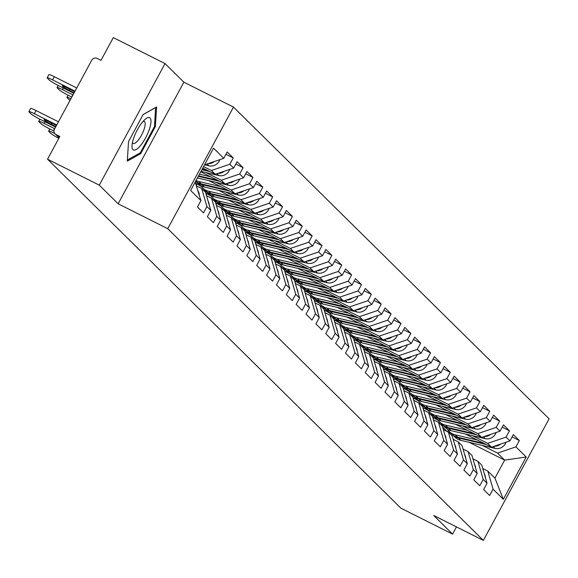 <?xml version="1.0" encoding="UTF-8"?>
<svg xmlns="http://www.w3.org/2000/svg" width="578" height="578" viewBox="0 0 578 578"><rect width="100%" height="100%" fill="white"/><g stroke="black" fill="none" stroke-linecap="round" stroke-linejoin="round"><path stroke-width="0.87" d="M165.026 63.573L99.286 185.162L118.129 203.781L183.876 82.192L165.026 63.573L113.288 37.599L100.991 60.336L97.212 58.436A4.169 3.945 -45.4 0 0 91.692 60.307L54.484 129.125A4.169 3.945 -45.4 0 0 56.059 134.551L59.837 136.451L47.541 159.188L400.85 508.134L452.588 534.108L456.483 526.912M183.876 82.192L233.49 107.096L549.1 418.812L483.36 540.401L167.75 228.686L233.49 107.096M204.814 164.26L205.4 164.549L223.787 158.321L213.513 148.17L190.632 190.487L200.913 200.638L197.495 206.96L203.499 212.892L206.917 206.57L201.679 188.479L196.665 185.964M223.787 158.321L227.212 152L233.216 157.939L225.969 154.297M203.572 166.551L211.411 170.488L229.798 164.26L233.216 157.939M229.798 164.26L233.656 168.068L237.074 161.746L243.085 167.678L235.831 164.044M205.956 172.54L221.28 180.235L239.668 174.007L243.085 167.678M239.668 174.007L243.526 177.814L246.943 171.493L252.954 177.424L245.701 173.783M215.818 182.287L231.142 189.974L249.53 183.746L252.954 177.424M249.53 183.746L253.388 187.561L256.813 181.239L262.817 187.171L255.57 183.529M225.687 192.026L241.012 199.721L259.399 193.493L262.817 187.171M259.399 193.493L263.257 197.308L266.675 190.978L272.686 196.917L265.432 193.276M235.557 201.773L250.881 209.467L269.269 203.239L272.686 196.917M269.269 203.239L273.127 207.047L276.544 200.725L282.548 206.664L275.301 203.023M245.419 211.519L260.743 219.214L279.131 212.986L282.548 206.664M279.131 212.986L282.989 216.793L286.406 210.471L292.417 216.403L285.171 212.769M255.288 221.266L270.612 228.96L289 222.725L292.417 216.403M289 222.725L292.858 226.54L296.276 220.218L302.287 226.15L295.033 222.508M265.158 231.012L280.482 238.7L298.869 232.472L302.287 226.15M298.869 232.472L302.728 236.286L306.145 229.965L312.149 235.896L304.902 232.255M275.02 240.751L290.344 248.446L308.731 242.218L312.149 235.896M308.731 242.218L312.59 246.026L316.007 239.704L322.018 245.643L314.772 242.001M284.889 250.498L300.213 258.193L318.601 251.965L322.018 245.643M318.601 251.965L322.459 255.772L325.876 249.45L331.888 255.389L324.634 251.748M294.758 260.245L310.083 267.939L328.463 261.711L331.888 255.389M328.463 261.711L332.321 265.519L335.746 259.197L341.75 265.129L334.503 261.494M304.62 269.991L319.945 277.678L338.332 271.45L341.75 265.129M338.332 271.45L342.19 275.265L345.608 268.943L351.619 274.875L344.372 271.234M314.49 279.73L329.814 287.425L348.202 281.197L351.619 274.875M348.202 281.197L352.06 285.012L355.477 278.69L361.488 284.622L354.235 280.98M324.359 289.477L339.676 297.171L358.064 290.944L361.488 284.622M358.064 290.944L361.922 294.751L365.347 288.429L371.351 294.368L364.104 290.727M334.221 299.223L349.546 306.918L367.933 300.69L371.351 294.368M367.933 300.69L371.791 304.498L375.209 298.176L381.22 304.107L373.966 300.473M344.091 308.97L359.415 316.665L377.802 310.437L381.22 304.107M377.802 310.437L381.661 314.244L385.078 307.922L391.089 313.854L383.835 310.22M353.953 318.716L369.277 326.404L387.665 320.176L391.089 313.854M387.665 320.176L391.523 323.991L394.947 317.669L400.951 323.601L393.705 319.959M363.822 328.456L379.146 336.15L397.534 329.922L400.951 323.601M397.534 329.922L401.392 333.737L404.81 327.408L410.821 333.347L403.567 329.706M373.691 338.202L389.016 345.897L407.403 339.669L410.821 333.347M407.403 339.669L411.261 343.476L414.679 337.155L420.683 343.094L413.436 339.452M383.554 347.949L398.878 355.643L417.265 349.415L420.683 343.094M417.265 349.415L421.124 353.223L424.541 346.901L430.552 352.833L423.306 349.199M393.423 357.695L408.747 365.39L427.135 359.162L430.552 352.833M427.135 359.162L430.993 362.97L434.41 356.648L440.422 362.579L433.168 358.938M403.292 367.442L418.616 375.129L437.004 368.901L440.422 362.579M437.004 368.901L440.862 372.716L444.28 366.394L450.284 372.326L443.037 368.685M413.154 377.181L428.479 384.876L446.866 378.648L450.284 372.326M446.866 378.648L450.724 382.463L454.142 376.134L460.153 382.072L452.906 378.431M423.024 386.928L438.348 394.622L456.736 388.394L460.153 382.072M456.736 388.394L460.594 392.202L464.011 385.88L470.022 391.819L462.768 388.178M432.893 396.674L448.217 404.369L466.598 398.141L470.022 391.819M466.598 398.141L470.456 401.948L473.881 395.627L479.885 401.558L472.638 397.924M442.755 406.421L458.079 414.115L476.467 407.88L479.885 401.558M476.467 407.88L480.325 411.695L483.743 405.373L489.754 411.305L482.507 407.663M452.625 416.167L467.949 423.855L486.336 417.627L489.754 411.305M486.336 417.627L490.195 421.441L493.612 415.12L499.623 421.051L492.369 417.41M462.494 425.907L477.811 433.601L496.199 427.373L499.623 421.051M496.199 427.373L500.057 431.181L503.481 424.859L509.485 430.798L502.239 427.156M472.356 435.653L487.68 443.348L506.068 437.12L509.485 430.798M506.068 437.12L509.926 440.927L513.343 434.605L519.355 440.544L512.101 436.903M482.225 445.4L497.55 453.094L515.937 446.866L519.355 440.544M515.937 446.866L526.211 457.017L503.337 499.327L493.056 489.176L487.818 471.084L482.796 468.57M206.917 206.57L210.775 210.385L207.358 216.707L213.369 222.638L216.786 216.316L220.644 220.124L217.227 226.453L223.238 232.385L226.655 226.063L230.514 229.871L227.096 236.192L233.1 242.131L236.518 235.81L240.376 239.617L236.958 245.939L242.97 251.878L246.387 245.549L250.245 249.364L246.828 255.686L252.839 261.617L256.256 255.295L260.114 259.11L256.697 265.432L262.701 271.364L266.118 265.042L269.977 268.849L266.559 275.179L272.57 281.11L275.988 274.788L279.846 278.596L276.429 284.918L282.432 290.857L285.857 284.535L289.715 288.343L286.291 294.664L292.302 300.596L295.719 294.274L299.577 298.089L296.16 304.411L302.171 310.343L305.589 304.021L309.447 307.836L306.029 314.157L312.033 320.089L315.458 313.767L319.316 317.575L315.891 323.897L321.903 329.836L325.32 323.514L329.178 327.321L325.761 333.643L331.772 339.582L335.189 333.26L339.048 337.068L335.63 343.39L341.634 349.322L345.052 343L348.91 346.814L345.492 353.136L351.503 359.068L354.921 352.746L358.779 356.561L355.362 362.883L361.373 368.815L364.79 362.493L368.648 366.3L365.231 372.622L371.235 378.561L374.652 372.239L378.511 376.047L375.093 382.369L381.104 388.308L384.522 381.979L388.38 385.793L384.962 392.115L390.974 398.047L394.391 391.725L398.249 395.54L394.832 401.862L400.836 407.793L404.253 401.472L408.111 405.279L404.694 411.608L410.705 417.54L414.123 411.218L417.981 415.026L414.563 421.348L420.567 427.286L423.992 420.965L427.85 424.772L424.425 431.094L430.437 437.033L433.854 430.704L437.712 434.519L434.295 440.841L440.306 446.772L443.723 440.45L447.582 444.265L444.164 450.587L450.168 456.519L453.593 450.197L457.451 454.005L454.026 460.334L460.037 466.265L463.455 459.944L467.313 463.751L463.896 470.073L469.907 476.012L473.324 469.69L477.182 473.498L473.765 479.819L479.769 485.751L483.186 479.429L487.044 483.244L483.627 489.566L489.638 495.498L493.056 489.176M202.777 168.025L215.269 174.296L211.411 170.488M201.679 188.479L205.537 192.293L210.775 210.385M215.269 174.296L233.656 168.068M200.739 171.796L225.138 184.042L221.28 180.235M216.786 216.316L211.548 198.225L206.527 195.704M211.548 198.225L215.406 202.04L220.644 220.124M225.138 184.042L243.526 177.814M208.817 180.639L235 193.789L231.142 189.974M226.655 226.063L221.417 207.972L216.396 205.45M221.417 207.972L225.276 211.779L230.514 229.871M235 193.789L253.388 187.561M218.686 190.386L244.87 203.535L241.012 199.721M236.518 235.81L231.279 217.718L226.265 215.197M231.279 217.718L235.138 221.526L240.376 239.617M244.87 203.535L263.257 197.308M195.422 181.629L197.12 182.475M201.39 186.492L195.877 183.255M228.548 200.133L254.739 213.275L250.881 209.467M246.387 245.549L241.149 227.465L236.127 224.943M241.149 227.465L245.007 231.272L250.245 249.364M196.852 184.216L196.397 185.054M254.739 213.275L273.127 207.047M203.897 190.675L206.989 192.221M211.259 196.238L205.746 193.001M238.418 209.879L264.601 223.021L260.743 219.214M256.256 255.295L251.018 237.204L245.997 234.69M251.018 237.204L254.876 241.019L260.114 259.11M206.722 193.962L206.267 194.8M264.601 223.021L282.989 216.793M213.766 200.414L216.851 201.968M221.121 205.985L215.608 202.741M248.287 219.618L274.471 232.768L270.612 228.96M266.118 265.042L260.88 246.951L255.859 244.429M260.88 246.951L264.738 250.765L269.977 268.849M216.584 203.709L216.136 204.547M274.471 232.768L292.858 226.54M223.635 210.161L226.721 211.714M230.99 215.731L225.478 212.487M258.149 229.365L284.34 242.514L280.482 238.7M275.988 274.788L270.75 256.697L265.728 254.176M270.75 256.697L274.608 260.505L279.846 278.596M226.453 213.455L225.998 214.294M284.34 242.514L302.728 236.286M233.498 219.907L236.583 221.453M240.86 225.478L235.347 222.234M268.019 239.111L294.202 252.261L290.344 248.446M285.857 284.535L280.619 266.444L275.598 263.922M280.619 266.444L284.477 270.251L289.715 288.343M236.323 223.195L235.867 224.033M294.202 252.261L312.59 246.026M243.367 229.654L246.452 231.2M250.722 235.217L245.209 231.98M277.888 248.858L304.071 262L300.213 258.193M295.719 294.274L290.481 276.19L285.46 273.669M290.481 276.19L294.339 279.998L299.577 298.089M246.185 232.941L245.729 233.779M304.071 262L322.459 255.772M253.229 239.4L256.321 240.947M260.591 244.964L255.079 241.72M287.75 258.604L313.941 271.747L310.083 267.939M305.589 304.021L300.35 285.929L295.329 283.415M300.35 285.929L304.209 289.744L309.447 307.836M256.054 242.688L255.599 243.526M313.941 271.747L332.321 265.519M263.098 249.14L266.183 250.693M270.461 254.71L264.948 251.466M297.619 268.344L323.803 281.493L319.945 277.678M315.458 313.767L310.213 295.676L305.198 293.154M310.213 295.676L314.071 299.491L319.316 317.575M265.923 252.434L265.468 253.272M323.803 281.493L342.19 275.265M272.968 258.886L276.053 260.44M280.323 264.457L274.81 261.213M307.489 278.09L333.672 291.24L329.814 287.425M325.32 323.514L320.082 305.422L315.061 302.901M320.082 305.422L323.94 309.23L329.178 327.321M275.785 262.174L275.33 263.019M333.672 291.24L352.06 285.012M282.83 268.633L285.922 270.179M290.192 274.196L284.679 270.959M317.351 287.837L343.534 300.979L339.676 297.171M335.189 333.26L329.951 315.169L324.93 312.647M329.951 315.169L333.809 318.977L339.048 337.068M285.655 271.92L285.2 272.758M343.534 300.979L361.922 294.751M292.699 278.379L295.784 279.925M300.054 283.942L294.542 280.706M327.22 297.583L353.404 310.726L349.546 306.918M345.052 343L339.813 324.915L334.799 322.394M339.813 324.915L343.672 328.723L348.91 346.814M295.524 281.667L295.069 282.505M353.404 310.726L371.791 304.498M302.569 288.119L305.654 289.672M309.924 293.689L304.411 290.445M337.082 307.323L363.273 320.472L359.415 316.665M354.921 352.746L349.683 334.655L344.661 332.14M349.683 334.655L353.541 338.47L358.779 356.561M305.386 291.413L304.931 292.251M363.273 320.472L381.661 314.244M312.431 297.865L315.523 299.418M319.793 303.436L314.28 300.192M346.952 317.069L373.135 330.219L369.277 326.404M364.79 362.493L359.552 344.401L354.531 341.88M359.552 344.401L363.41 348.216L368.648 366.3M315.256 301.16L314.8 301.998M373.135 330.219L391.523 323.991M322.3 307.612L325.385 309.165M329.655 313.182L324.142 309.938M356.821 326.816L383.004 339.965L379.146 336.15M374.652 372.239L369.414 354.148L364.4 351.626M369.414 354.148L373.272 357.955L378.511 376.047M325.118 310.899L324.67 311.744M383.004 339.965L401.392 333.737M332.169 317.358L335.254 318.904M339.524 322.921L334.012 319.685M366.683 336.562L392.874 349.704L389.016 345.897M384.522 381.979L379.284 363.894L374.262 361.373M379.284 363.894L383.142 367.702L388.38 385.793M334.987 320.646L334.532 321.484M392.874 349.704L411.261 343.476M342.031 327.105L345.124 328.651M349.394 332.668L343.881 329.431M376.553 346.309L402.736 359.451L398.878 355.643M394.391 391.725L389.153 373.634L384.132 371.119M389.153 373.634L393.011 377.448L398.249 395.54M344.856 330.392L344.401 331.23M402.736 359.451L421.124 353.223M351.901 336.844L354.986 338.397M359.256 342.414L353.743 339.17M386.422 356.048L412.605 369.197L408.747 365.39M404.253 401.472L399.015 383.38L393.994 380.859M399.015 383.38L402.873 387.195L408.111 405.279M354.719 340.139L354.271 340.977M412.605 369.197L430.993 362.97M361.77 346.59L364.855 348.144M369.125 352.161L363.613 348.917M396.284 365.795L422.475 378.944L418.616 375.129M414.123 411.218L408.884 393.127L403.863 390.605M408.884 393.127L412.743 396.934L417.981 415.026M364.588 349.885L364.133 350.723M422.475 378.944L440.862 372.716M371.632 356.337L374.717 357.89M378.995 361.907L373.482 358.663M406.153 375.541L432.337 388.691L428.479 384.876M423.992 420.965L418.754 402.873L413.732 400.352M418.754 402.873L422.612 406.681L427.85 424.772M374.457 359.624L374.002 360.47M432.337 388.691L450.724 382.463M381.502 366.084L384.587 367.63M388.857 371.647L383.344 368.41M416.023 385.288L442.206 398.43L438.348 394.622M433.854 430.704L428.616 412.62L423.595 410.098M428.616 412.62L432.474 416.427L437.712 434.519M384.319 369.371L383.864 370.209M442.206 398.43L460.594 392.202M391.364 375.83L394.456 377.376M398.726 381.393L393.213 378.156M425.885 395.034L452.075 408.176L448.217 404.369M443.723 440.45L438.485 422.359L433.464 419.845M438.485 422.359L442.343 426.174L447.582 444.265M394.189 379.117L393.734 379.956M452.075 408.176L470.456 401.948M401.233 385.569L404.318 387.123M408.595 391.14L403.083 387.896M435.754 404.773L461.938 417.923L458.079 414.115M453.593 450.197L448.347 432.106L443.333 429.584M448.347 432.106L452.206 435.92L457.451 454.005M404.058 388.864L403.603 389.702M461.938 417.923L480.325 411.695M411.103 395.316L414.188 396.869M418.458 400.886L412.945 397.642M445.624 414.52L471.807 427.669L467.949 423.855M463.455 459.944L458.217 441.852L453.195 439.331M458.217 441.852L462.075 445.66L467.313 463.751M413.92 398.61L413.465 399.449M471.807 427.669L490.195 421.441M420.965 405.062L424.057 406.609M428.327 410.633L422.814 407.389M455.486 424.266L481.669 437.416L477.811 433.601M473.324 469.69L468.086 451.599L463.065 449.077M468.086 451.599L471.944 455.406L477.182 473.498M423.79 408.35L423.334 409.188M481.669 437.416L500.057 431.181M430.834 414.809L433.919 416.355M438.189 420.372L432.676 417.135M465.355 434.013L491.538 447.155L487.68 443.348M483.186 479.429L477.948 461.345L472.934 458.824M477.948 461.345L481.806 465.153L487.044 483.244M433.659 418.096L433.204 418.934M491.538 447.155L509.926 440.927M440.703 424.555L443.788 426.102M446.671 431.26L442.546 426.875M446.78 431.058L450.905 433.132M469.307 442.372L504.666 460.117L497.55 453.094M487.818 471.084L494.934 478.114L504.666 460.117L526.211 457.017M503.337 499.327L494.934 478.114M99.286 185.162L47.541 159.188M118.129 203.781L167.75 228.686M483.36 540.401L433.746 515.497L452.588 534.108M205.4 164.549L204.915 164.073M195.183 182.07L200.913 200.638M155.388 126.531L156.609 106.952L143.178 114.473L128.533 141.574L127.304 161.146L140.736 153.625L155.388 126.531L154.528 126.098M139.71 153.112L140.736 153.625M485.455 477.739A9.161 8.684 -45.4 0 0 484.328 473.859M505.981 442.264A9.161 8.684 134.6 0 1 495.1 448.42L460.933 440.407A13.886 13.157 134.6 0 1 458.108 439.381A13.886 13.157 134.6 0 1 454.929 437.105L452.487 434.699A13.886 13.157 134.6 0 1 452.119 434.316M486.279 444.518L458.499 438.001A13.886 13.157 134.6 0 1 455.674 436.975A13.886 13.157 134.6 0 1 452.487 434.699M484.14 443.442L457.74 437.25A13.886 13.157 134.6 0 1 454.915 436.231A13.886 13.157 134.6 0 1 451.729 433.948L449.294 431.542A13.886 13.157 134.6 0 1 447.43 429.194M477.284 440.002L455.305 434.844A13.886 13.157 134.6 0 1 452.48 433.825A13.886 13.157 134.6 0 1 449.294 431.542M500.57 444.099A9.161 8.684 134.6 0 1 494.262 446.238M133.655 138.2A18.048 5.52 116.7 0 0 132.008 145.837A18.048 5.52 116.7 0 0 138.496 147.73A18.048 5.52 116.7 0 0 149.319 129.429A18.048 5.52 116.7 0 0 145.468 119.032A18.048 5.52 116.7 0 0 133.655 138.2M132.434 142.578A12.355 3.779 116.7 0 0 133.15 143.452A12.355 3.779 116.7 0 0 144.052 129.407A12.355 3.779 116.7 0 0 144.233 121.366A12.355 3.779 116.7 0 0 143.113 121.322M155.605 107.515L154.499 126.524L140.302 152.78L127.377 160.019M143.113 114.596L155.684 107.559M475.586 467.992A9.161 8.684 -45.4 0 0 474.466 464.12M465.716 458.246A9.161 8.684 -45.4 0 0 464.596 454.373M455.854 448.499A9.161 8.684 -45.4 0 0 454.734 444.627M445.985 438.76A9.161 8.684 -45.4 0 0 444.865 434.88M436.123 429.013A9.161 8.684 -45.4 0 0 434.996 425.141M496.112 432.517A9.161 8.684 134.6 0 1 485.238 438.673L451.064 430.661A13.886 13.157 134.6 0 1 448.239 429.635A13.886 13.157 134.6 0 1 445.06 427.359L442.625 424.953A13.886 13.157 134.6 0 1 442.249 424.57M476.409 434.772L448.629 428.255A13.886 13.157 134.6 0 1 445.804 427.236A13.886 13.157 134.6 0 1 442.625 424.953M474.271 433.695L447.871 427.503A13.886 13.157 134.6 0 1 445.046 426.485A13.886 13.157 134.6 0 1 441.867 424.201L439.432 421.796A13.886 13.157 134.6 0 1 437.568 419.447M467.414 430.256L445.436 425.097A13.886 13.157 134.6 0 1 442.611 424.079A13.886 13.157 134.6 0 1 439.432 421.796M490.7 434.353A9.161 8.684 134.6 0 1 484.4 436.491M486.25 422.778A9.161 8.684 134.6 0 1 475.369 428.927L441.195 420.914A13.886 13.157 134.6 0 1 438.377 419.895A13.886 13.157 134.6 0 1 435.191 417.612L432.756 415.206A13.886 13.157 134.6 0 1 432.387 414.823M466.54 425.025L438.76 418.508A13.886 13.157 134.6 0 1 435.942 417.489A13.886 13.157 134.6 0 1 432.756 415.206M464.409 423.956L438.001 417.757A13.886 13.157 134.6 0 1 435.183 416.738A13.886 13.157 134.6 0 1 431.997 414.455L429.562 412.056A13.886 13.157 134.6 0 1 427.698 409.701M457.552 420.509L435.566 415.358A13.886 13.157 134.6 0 1 432.749 414.332A13.886 13.157 134.6 0 1 429.562 412.056M480.838 424.606A9.161 8.684 134.6 0 1 474.531 426.745M476.38 413.032A9.161 8.684 134.6 0 1 465.5 419.187L431.333 411.168A13.886 13.157 134.6 0 1 428.508 410.149A13.886 13.157 134.6 0 1 425.329 407.866L422.894 405.46A13.886 13.157 134.6 0 1 422.518 405.077M456.678 415.279L428.898 408.762A13.886 13.157 134.6 0 1 426.073 407.743A13.886 13.157 134.6 0 1 422.894 405.46M454.539 414.209L428.139 408.017A13.886 13.157 134.6 0 1 425.314 406.991A13.886 13.157 134.6 0 1 422.135 404.716L419.693 402.31A13.886 13.157 134.6 0 1 417.829 399.962M447.683 410.763L425.704 405.611A13.886 13.157 134.6 0 1 422.879 404.586A13.886 13.157 134.6 0 1 419.693 402.31M470.969 414.867A9.161 8.684 134.6 0 1 464.661 416.998M466.511 403.285A9.161 8.684 134.6 0 1 455.637 409.441L421.463 401.428A13.886 13.157 134.6 0 1 418.638 400.402A13.886 13.157 134.6 0 1 415.459 398.119L413.024 395.72A13.886 13.157 134.6 0 1 412.649 395.338M446.808 405.532L419.028 399.022A13.886 13.157 134.6 0 1 416.203 397.996A13.886 13.157 134.6 0 1 413.024 395.72M444.67 404.463L418.27 398.271A13.886 13.157 134.6 0 1 415.445 397.245A13.886 13.157 134.6 0 1 412.266 394.969L409.831 392.563A13.886 13.157 134.6 0 1 407.967 390.215M437.813 401.024L415.835 395.865A13.886 13.157 134.6 0 1 413.01 394.846A13.886 13.157 134.6 0 1 409.831 392.563M461.1 405.12A9.161 8.684 134.6 0 1 454.799 407.252M456.649 393.539A9.161 8.684 134.6 0 1 445.768 399.694L411.594 391.682A13.886 13.157 134.6 0 1 408.776 390.656A13.886 13.157 134.6 0 1 405.59 388.38L403.155 385.974A13.886 13.157 134.6 0 1 402.787 385.591M436.939 395.793L409.159 389.276A13.886 13.157 134.6 0 1 406.341 388.25A13.886 13.157 134.6 0 1 403.155 385.974M434.808 394.716L408.4 388.524A13.886 13.157 134.6 0 1 405.583 387.506A13.886 13.157 134.6 0 1 402.396 385.223L399.962 382.817A13.886 13.157 134.6 0 1 398.098 380.469M427.951 391.277L405.966 386.118A13.886 13.157 134.6 0 1 403.148 385.1A13.886 13.157 134.6 0 1 399.962 382.817M451.237 395.374A9.161 8.684 134.6 0 1 444.93 397.512M426.253 419.267A9.161 8.684 -45.4 0 0 425.133 415.394M446.78 383.799A9.161 8.684 134.6 0 1 435.899 389.948L401.732 381.935A13.886 13.157 134.6 0 1 398.907 380.916A13.886 13.157 134.6 0 1 395.728 378.633L393.293 376.227A13.886 13.157 134.6 0 1 392.917 375.845M427.077 386.046L399.297 379.529A13.886 13.157 134.6 0 1 396.472 378.511A13.886 13.157 134.6 0 1 393.293 376.227M424.938 384.97L398.538 378.778A13.886 13.157 134.6 0 1 395.713 377.759A13.886 13.157 134.6 0 1 392.534 375.476L390.099 373.07A13.886 13.157 134.6 0 1 388.228 370.722M418.082 381.531L396.103 376.372A13.886 13.157 134.6 0 1 393.278 375.353A13.886 13.157 134.6 0 1 390.099 373.07M441.368 385.627A9.161 8.684 134.6 0 1 435.061 387.766M416.384 409.52A9.161 8.684 -45.4 0 0 415.264 405.648M436.91 374.053A9.161 8.684 134.6 0 1 426.037 380.201L391.862 372.189A13.886 13.157 134.6 0 1 389.037 371.17A13.886 13.157 134.6 0 1 385.858 368.887L383.424 366.481A13.886 13.157 134.6 0 1 383.055 366.098M417.208 376.3L389.428 369.783A13.886 13.157 134.6 0 1 386.603 368.764A13.886 13.157 134.6 0 1 383.424 366.481M415.069 375.23L388.669 369.039A13.886 13.157 134.6 0 1 385.844 368.013A13.886 13.157 134.6 0 1 382.665 365.73L380.23 363.331A13.886 13.157 134.6 0 1 378.366 360.975M408.22 371.784L386.234 366.633A13.886 13.157 134.6 0 1 383.409 365.607A13.886 13.157 134.6 0 1 380.23 363.331M431.499 375.881A9.161 8.684 134.6 0 1 425.198 378.019M406.522 399.774A9.161 8.684 -45.4 0 0 405.395 395.901M427.048 364.306A9.161 8.684 134.6 0 1 416.167 370.462L382 362.442A13.886 13.157 134.6 0 1 379.175 361.423A13.886 13.157 134.6 0 1 375.989 359.14L373.554 356.734A13.886 13.157 134.6 0 1 373.186 356.351M407.338 366.553L379.565 360.036A13.886 13.157 134.6 0 1 376.74 359.017A13.886 13.157 134.6 0 1 373.554 356.734M405.207 365.484L378.8 359.292A13.886 13.157 134.6 0 1 375.982 358.266A13.886 13.157 134.6 0 1 372.796 355.99L370.361 353.584A13.886 13.157 134.6 0 1 368.497 351.236M398.35 362.038L376.365 356.886A13.886 13.157 134.6 0 1 373.547 355.86A13.886 13.157 134.6 0 1 370.361 353.584M421.637 366.141A9.161 8.684 134.6 0 1 415.329 368.273M396.653 390.034A9.161 8.684 -45.4 0 0 395.533 386.155M417.179 354.56A9.161 8.684 134.6 0 1 406.298 360.715L372.131 352.703A13.886 13.157 134.6 0 1 369.306 351.677A13.886 13.157 134.6 0 1 366.127 349.394L363.692 346.995A13.886 13.157 134.6 0 1 363.316 346.612M397.476 356.807L369.696 350.297A13.886 13.157 134.6 0 1 366.871 349.271A13.886 13.157 134.6 0 1 363.692 346.995M395.338 355.737L368.937 349.546A13.886 13.157 134.6 0 1 366.112 348.527A13.886 13.157 134.6 0 1 362.933 346.244L360.499 343.838A13.886 13.157 134.6 0 1 358.627 341.49M388.481 352.298L366.503 347.14A13.886 13.157 134.6 0 1 363.678 346.121A13.886 13.157 134.6 0 1 360.499 343.838M411.767 356.395A9.161 8.684 134.6 0 1 405.46 358.526M386.783 380.288A9.161 8.684 -45.4 0 0 385.663 376.415M407.309 344.813A9.161 8.684 134.6 0 1 396.436 350.969L362.262 342.956A13.886 13.157 134.6 0 1 359.444 341.93A13.886 13.157 134.6 0 1 356.258 339.654L353.823 337.249A13.886 13.157 134.6 0 1 353.454 336.866M387.607 347.067L359.827 340.55A13.886 13.157 134.6 0 1 357.002 339.524A13.886 13.157 134.6 0 1 353.823 337.249M385.468 345.991L359.068 339.799A13.886 13.157 134.6 0 1 356.243 338.78A13.886 13.157 134.6 0 1 353.064 336.497L350.629 334.091A13.886 13.157 134.6 0 1 348.765 331.743M378.619 342.552L356.633 337.393A13.886 13.157 134.6 0 1 353.808 336.374A13.886 13.157 134.6 0 1 350.629 334.091M401.905 346.648A9.161 8.684 134.6 0 1 395.598 348.787M376.921 370.541A9.161 8.684 -45.4 0 0 375.794 366.669M397.447 335.074A9.161 8.684 134.6 0 1 386.566 341.222L352.399 333.21A13.886 13.157 134.6 0 1 349.574 332.191A13.886 13.157 134.6 0 1 346.388 329.908L343.953 327.502A13.886 13.157 134.6 0 1 343.585 327.119M377.745 337.321L349.965 330.804A13.886 13.157 134.6 0 1 347.14 329.785A13.886 13.157 134.6 0 1 343.953 327.502M375.606 336.244L349.206 330.052A13.886 13.157 134.6 0 1 346.381 329.034A13.886 13.157 134.6 0 1 343.195 326.751L340.76 324.345A13.886 13.157 134.6 0 1 338.896 321.997M368.75 332.805L346.771 327.647A13.886 13.157 134.6 0 1 343.946 326.628A13.886 13.157 134.6 0 1 340.76 324.345M392.036 336.902A9.161 8.684 134.6 0 1 385.728 339.04M367.052 360.795A9.161 8.684 -45.4 0 0 365.932 356.922M387.578 325.327A9.161 8.684 134.6 0 1 376.704 331.476L342.53 323.463A13.886 13.157 134.6 0 1 339.705 322.445A13.886 13.157 134.6 0 1 336.526 320.161L334.091 317.756A13.886 13.157 134.6 0 1 333.716 317.373M367.875 327.574L340.095 321.057A13.886 13.157 134.6 0 1 337.27 320.039A13.886 13.157 134.6 0 1 334.091 317.756M365.737 326.505L339.337 320.313A13.886 13.157 134.6 0 1 336.512 319.287A13.886 13.157 134.6 0 1 333.333 317.004L330.898 314.605A13.886 13.157 134.6 0 1 329.026 312.25M358.88 323.059L336.902 317.907A13.886 13.157 134.6 0 1 334.077 316.881A13.886 13.157 134.6 0 1 330.898 314.605M382.166 327.155A9.161 8.684 134.6 0 1 375.866 329.294M357.182 351.048A9.161 8.684 -45.4 0 0 356.062 347.176M377.716 315.581A9.161 8.684 134.6 0 1 366.835 321.736L332.661 313.717A13.886 13.157 134.6 0 1 329.843 312.698A13.886 13.157 134.6 0 1 326.657 310.415L324.222 308.009A13.886 13.157 134.6 0 1 323.853 307.626M358.006 317.828L330.226 311.318A13.886 13.157 134.6 0 1 327.408 310.292A13.886 13.157 134.6 0 1 324.222 308.009M355.875 316.758L329.467 310.567A13.886 13.157 134.6 0 1 326.649 309.541A13.886 13.157 134.6 0 1 323.463 307.265L321.028 304.859A13.886 13.157 134.6 0 1 319.164 302.511M349.018 313.312L327.032 308.161A13.886 13.157 134.6 0 1 324.207 307.135A13.886 13.157 134.6 0 1 321.028 304.859M372.304 317.416A9.161 8.684 134.6 0 1 365.997 319.547M347.32 341.309A9.161 8.684 -45.4 0 0 346.193 337.429M367.846 305.834A9.161 8.684 134.6 0 1 356.966 311.99L322.799 303.977A13.886 13.157 134.6 0 1 319.974 302.951A13.886 13.157 134.6 0 1 316.795 300.676L314.353 298.27A13.886 13.157 134.6 0 1 313.984 297.887M348.144 308.088L320.364 301.572A13.886 13.157 134.6 0 1 317.539 300.546A13.886 13.157 134.6 0 1 314.353 298.27M346.005 307.012L319.605 300.82A13.886 13.157 134.6 0 1 316.78 299.801A13.886 13.157 134.6 0 1 313.594 297.518L311.159 295.112A13.886 13.157 134.6 0 1 309.295 292.764M339.149 303.573L317.17 298.414A13.886 13.157 134.6 0 1 314.345 297.395A13.886 13.157 134.6 0 1 311.159 295.112M362.435 307.669A9.161 8.684 134.6 0 1 356.127 309.808M337.451 331.562A9.161 8.684 -45.4 0 0 336.331 327.69M357.977 296.088A9.161 8.684 134.6 0 1 347.103 302.243L312.929 294.231A13.886 13.157 134.6 0 1 310.104 293.205A13.886 13.157 134.6 0 1 306.925 290.929L304.49 288.523A13.886 13.157 134.6 0 1 304.115 288.14M338.274 298.342L310.494 291.825A13.886 13.157 134.6 0 1 307.669 290.806A13.886 13.157 134.6 0 1 304.49 288.523M336.136 297.265L309.736 291.074A13.886 13.157 134.6 0 1 306.911 290.055A13.886 13.157 134.6 0 1 303.732 287.772L301.297 285.366A13.886 13.157 134.6 0 1 299.433 283.018M329.279 293.826L307.301 288.668A13.886 13.157 134.6 0 1 304.476 287.649A13.886 13.157 134.6 0 1 301.297 285.366M352.566 297.923A9.161 8.684 134.6 0 1 346.265 300.061M327.582 321.816A9.161 8.684 -45.4 0 0 326.462 317.943M348.115 286.348A9.161 8.684 134.6 0 1 337.234 292.497L303.06 284.484A13.886 13.157 134.6 0 1 300.242 283.466A13.886 13.157 134.6 0 1 297.056 281.183L294.621 278.777A13.886 13.157 134.6 0 1 294.253 278.394M328.405 288.595L300.625 282.078A13.886 13.157 134.6 0 1 297.807 281.06A13.886 13.157 134.6 0 1 294.621 278.777M326.274 287.519L299.866 281.327A13.886 13.157 134.6 0 1 297.049 280.308A13.886 13.157 134.6 0 1 293.862 278.025L291.428 275.619A13.886 13.157 134.6 0 1 289.564 273.271M319.417 284.08L297.432 278.928A13.886 13.157 134.6 0 1 294.614 277.902A13.886 13.157 134.6 0 1 291.428 275.619M342.703 288.176A9.161 8.684 134.6 0 1 336.396 290.315M317.719 312.069A9.161 8.684 -45.4 0 0 316.599 308.197M338.246 276.602A9.161 8.684 134.6 0 1 327.365 282.758L293.198 274.738A13.886 13.157 134.6 0 1 290.373 273.719A13.886 13.157 134.6 0 1 287.194 271.436L284.759 269.03A13.886 13.157 134.6 0 1 284.383 268.647M318.543 278.849L290.763 272.332A13.886 13.157 134.6 0 1 287.938 271.313A13.886 13.157 134.6 0 1 284.759 269.03M316.404 277.78L290.004 271.588A13.886 13.157 134.6 0 1 287.179 270.562A13.886 13.157 134.6 0 1 284 268.286L281.558 265.88A13.886 13.157 134.6 0 1 279.694 263.532M309.548 274.333L287.569 269.182A13.886 13.157 134.6 0 1 284.744 268.156A13.886 13.157 134.6 0 1 281.558 265.88M332.834 278.437A9.161 8.684 134.6 0 1 326.527 280.568M307.85 302.323A9.161 8.684 -45.4 0 0 306.73 298.45M328.376 266.855A9.161 8.684 134.6 0 1 317.503 273.011L283.328 264.991A13.886 13.157 134.6 0 1 280.503 263.973A13.886 13.157 134.6 0 1 277.324 261.69L274.89 259.284A13.886 13.157 134.6 0 1 274.514 258.901M308.674 269.102L280.894 262.593A13.886 13.157 134.6 0 1 278.069 261.567A13.886 13.157 134.6 0 1 274.89 259.284M306.535 268.033L280.135 261.841A13.886 13.157 134.6 0 1 277.31 260.815A13.886 13.157 134.6 0 1 274.131 258.539L271.696 256.133A13.886 13.157 134.6 0 1 269.832 253.785M299.679 264.594L277.7 259.435A13.886 13.157 134.6 0 1 274.875 258.417A13.886 13.157 134.6 0 1 271.696 256.133M322.965 268.691A9.161 8.684 134.6 0 1 316.665 270.822M297.988 292.584A9.161 8.684 -45.4 0 0 296.861 288.704M318.514 257.109A9.161 8.684 134.6 0 1 307.633 263.265L273.459 255.252A13.886 13.157 134.6 0 1 270.641 254.226A13.886 13.157 134.6 0 1 267.455 251.95L265.02 249.544A13.886 13.157 134.6 0 1 264.652 249.161M298.804 259.363L271.024 252.846A13.886 13.157 134.6 0 1 268.206 251.82A13.886 13.157 134.6 0 1 265.02 249.544M296.673 258.287L270.266 252.095A13.886 13.157 134.6 0 1 267.448 251.076A13.886 13.157 134.6 0 1 264.262 248.793L261.827 246.387A13.886 13.157 134.6 0 1 259.963 244.039M289.816 254.847L267.831 249.689A13.886 13.157 134.6 0 1 265.013 248.67A13.886 13.157 134.6 0 1 261.827 246.387M313.103 258.944A9.161 8.684 134.6 0 1 306.795 261.083M288.119 282.837A9.161 8.684 -45.4 0 0 286.999 278.964M308.645 247.362A9.161 8.684 134.6 0 1 297.764 253.518L263.597 245.506A13.886 13.157 134.6 0 1 260.772 244.48A13.886 13.157 134.6 0 1 257.593 242.204L255.158 239.798A13.886 13.157 134.6 0 1 254.782 239.415M288.942 249.617L261.162 243.1A13.886 13.157 134.6 0 1 258.337 242.081A13.886 13.157 134.6 0 1 255.158 239.798M286.804 248.54L260.403 242.348A13.886 13.157 134.6 0 1 257.578 241.329A13.886 13.157 134.6 0 1 254.399 239.046L251.965 236.64A13.886 13.157 134.6 0 1 250.093 234.292M279.947 245.101L257.969 239.942A13.886 13.157 134.6 0 1 255.144 238.924A13.886 13.157 134.6 0 1 251.965 236.64M303.233 249.197A9.161 8.684 134.6 0 1 296.926 251.336M278.249 273.091A9.161 8.684 -45.4 0 0 277.129 269.218M298.775 237.623A9.161 8.684 134.6 0 1 287.902 243.772L253.728 235.759A13.886 13.157 134.6 0 1 250.903 234.74A13.886 13.157 134.6 0 1 247.724 232.457L245.289 230.051A13.886 13.157 134.6 0 1 244.92 229.668M279.073 239.87L251.293 233.353A13.886 13.157 134.6 0 1 248.468 232.334A13.886 13.157 134.6 0 1 245.289 230.051M276.934 238.801L250.534 232.602A13.886 13.157 134.6 0 1 247.709 231.583A13.886 13.157 134.6 0 1 244.53 229.3L242.095 226.901A13.886 13.157 134.6 0 1 240.231 224.546M270.085 235.354L248.099 230.203A13.886 13.157 134.6 0 1 245.274 229.177A13.886 13.157 134.6 0 1 242.095 226.901M293.364 239.451A9.161 8.684 134.6 0 1 287.064 241.59M268.387 263.344A9.161 8.684 -45.4 0 0 267.26 259.471M288.913 227.876A9.161 8.684 134.6 0 1 278.032 234.032L243.865 226.012A13.886 13.157 134.6 0 1 241.04 224.994A13.886 13.157 134.6 0 1 237.854 222.711L235.419 220.305A13.886 13.157 134.6 0 1 235.051 219.922M269.204 230.123L241.431 223.607A13.886 13.157 134.6 0 1 238.606 222.588A13.886 13.157 134.6 0 1 235.419 220.305M267.072 229.054L240.665 222.862A13.886 13.157 134.6 0 1 237.847 221.836A13.886 13.157 134.6 0 1 234.661 219.561L232.226 217.155A13.886 13.157 134.6 0 1 230.362 214.806M260.216 225.608L238.23 220.456A13.886 13.157 134.6 0 1 235.412 219.43A13.886 13.157 134.6 0 1 232.226 217.155M283.502 229.712A9.161 8.684 134.6 0 1 277.194 231.843M258.518 253.605A9.161 8.684 -45.4 0 0 257.398 249.725M279.044 218.13A9.161 8.684 134.6 0 1 268.163 224.286L233.996 216.273A13.886 13.157 134.6 0 1 231.171 215.247A13.886 13.157 134.6 0 1 227.992 212.964L225.557 210.565A13.886 13.157 134.6 0 1 225.182 210.182M259.341 220.377L231.561 213.867A13.886 13.157 134.6 0 1 228.736 212.841A13.886 13.157 134.6 0 1 225.557 210.565M257.203 219.308L230.803 213.116A13.886 13.157 134.6 0 1 227.978 212.09A13.886 13.157 134.6 0 1 224.799 209.814L222.364 207.408A13.886 13.157 134.6 0 1 220.493 205.06M250.346 215.869L228.368 210.71A13.886 13.157 134.6 0 1 225.543 209.691A13.886 13.157 134.6 0 1 222.364 207.408M273.632 219.965A9.161 8.684 134.6 0 1 267.325 222.096M248.648 243.858A9.161 8.684 -45.4 0 0 247.529 239.978M269.175 208.383A9.161 8.684 134.6 0 1 258.301 214.539L224.127 206.527A13.886 13.157 134.6 0 1 221.309 205.501A13.886 13.157 134.6 0 1 218.123 203.225L215.688 200.819A13.886 13.157 134.6 0 1 215.319 200.436M249.472 210.638L221.692 204.121A13.886 13.157 134.6 0 1 218.867 203.095A13.886 13.157 134.6 0 1 215.688 200.819M247.333 209.561L220.933 203.369A13.886 13.157 134.6 0 1 218.108 202.351A13.886 13.157 134.6 0 1 214.929 200.067L212.494 197.662A13.886 13.157 134.6 0 1 210.63 195.313M240.484 206.122L218.498 200.963A13.886 13.157 134.6 0 1 215.673 199.945A13.886 13.157 134.6 0 1 212.494 197.662M263.77 210.219A9.161 8.684 134.6 0 1 257.463 212.357M238.786 234.112A9.161 8.684 -45.4 0 0 237.659 230.239M259.312 198.644A9.161 8.684 134.6 0 1 248.432 204.793L214.265 196.78A13.886 13.157 134.6 0 1 211.44 195.761A13.886 13.157 134.6 0 1 208.253 193.478L205.819 191.072A13.886 13.157 134.6 0 1 205.45 190.689M239.61 200.891L211.83 194.374A13.886 13.157 134.6 0 1 209.005 193.355A13.886 13.157 134.6 0 1 205.819 191.072M237.471 199.815L211.071 193.623A13.886 13.157 134.6 0 1 208.246 192.604A13.886 13.157 134.6 0 1 205.06 190.321L202.625 187.915A13.886 13.157 134.6 0 1 200.761 185.567M230.615 196.376L208.636 191.217A13.886 13.157 134.6 0 1 205.811 190.198A13.886 13.157 134.6 0 1 202.625 187.915M253.901 200.472A9.161 8.684 134.6 0 1 247.594 202.611M228.917 224.365A9.161 8.684 -45.4 0 0 227.797 220.493M249.443 188.898A9.161 8.684 134.6 0 1 238.57 195.046L204.395 187.034A13.886 13.157 134.6 0 1 201.57 186.015A13.886 13.157 134.6 0 1 198.391 183.732L195.956 181.326A13.886 13.157 134.6 0 1 195.718 181.087M229.741 191.145L201.96 184.628A13.886 13.157 134.6 0 1 199.135 183.609A13.886 13.157 134.6 0 1 195.956 181.326M227.602 190.075L201.202 183.883A13.886 13.157 134.6 0 1 198.377 182.858A13.886 13.157 134.6 0 1 195.725 181.073M220.745 186.629L198.767 181.478A13.886 13.157 134.6 0 1 196.036 180.495M244.032 190.726A9.161 8.684 134.6 0 1 237.731 192.864M219.048 214.619A9.161 8.684 -45.4 0 0 217.928 210.746M54.31 132.73L54.065 133.186L54.838 133.576M58.833 138.308A8.33 0.788 -151.6 0 1 50.705 133.316L48.877 131.502A8.33 0.788 -151.6 0 1 48.631 131.098L49.78 128.981M54.065 133.186A8.33 0.788 -151.6 0 0 48.631 131.098M217.74 180.329L198.557 175.828M210.883 176.882L199.439 174.202M70.935 98.701A8.33 0.788 -151.6 0 0 66.911 97.299A8.33 0.788 -151.6 0 0 67.149 97.696L68.984 99.51A8.33 0.788 -151.6 0 0 70.039 100.355M234.169 180.986A9.161 8.684 134.6 0 1 227.862 183.118M239.581 179.151A9.161 8.684 134.6 0 1 228.7 185.307L197.401 177.966M219.871 181.398L198.283 176.333M209.185 204.879A9.161 8.684 -45.4 0 0 208.058 201M45.07 121.821L44.195 123.439L54.708 128.721M53.971 131.083L49.824 129.002A8.33 0.788 -151.6 0 1 40.843 123.569L39.008 121.756A8.33 0.788 -151.6 0 1 38.769 121.351L39.911 119.234M54.173 129.848A6.387 0.6 28.4 0 1 53.913 129.472A6.387 0.6 28.4 0 1 54.318 129.465M44.195 123.439A8.33 0.788 -151.6 0 0 38.769 121.351M207.87 170.582L202.127 169.231M72.582 95.659A6.387 0.6 -151.6 0 0 72.192 95.666A6.387 0.6 -151.6 0 0 72.395 95.999M72.98 94.915L62.475 89.641A8.33 0.788 -151.6 0 0 57.041 87.553A8.33 0.788 -151.6 0 0 57.287 87.957L59.115 89.763A8.33 0.788 -151.6 0 0 68.103 95.197L71.817 97.068M224.3 171.24A9.161 8.684 134.6 0 1 217.993 173.371M229.712 169.405A9.161 8.684 134.6 0 1 218.831 175.56L200.971 171.37M210.009 171.652L201.852 169.744M199.316 195.133A9.161 8.684 -45.4 0 0 198.196 191.26M34.333 113.7A8.33 0.788 -151.6 0 0 28.9 111.605L30.612 108.447A8.33 0.788 28.4 0 1 36.038 110.535L34.333 113.7L56.745 124.949M58.45 121.785L36.038 110.535M55.582 127.095L39.961 119.256A8.33 0.788 -151.6 0 1 30.974 113.823L29.138 112.009A8.33 0.788 -151.6 0 1 28.9 111.605M55.864 126.582L51.124 124.198A6.387 0.6 28.4 0 1 44.051 119.725A6.387 0.6 28.4 0 1 48.212 121.329L56.463 125.469M74.743 91.664L66.492 87.524A6.387 0.6 -151.6 0 0 62.323 85.92A6.387 0.6 -151.6 0 0 69.396 90.399L74.136 92.776M75.017 91.143L52.605 79.894A8.33 0.788 -151.6 0 0 47.179 77.806A8.33 0.788 -151.6 0 0 47.418 78.211L49.253 80.024A8.33 0.788 -151.6 0 0 58.233 85.457L73.854 93.296M214.431 161.493A9.161 8.684 134.6 0 1 208.131 163.632M219.842 159.658A9.161 8.684 134.6 0 1 208.969 165.814L204.533 164.773M76.73 87.986L54.318 76.73L52.605 79.894M47.179 77.806L48.884 74.641A8.33 0.788 28.4 0 1 54.318 76.73M56.059 134.551L59.187 137.643M457.74 437.25L455.305 434.844M495.1 448.42L493.244 446.584M460.933 440.407L458.499 438.001M447.871 427.503L445.436 425.097M485.238 438.673L483.374 436.838M451.064 430.661L448.629 428.255M438.001 417.757L435.566 415.358M475.369 428.927L473.505 427.091M441.195 420.914L438.76 418.508M428.139 408.017L425.704 405.611M465.5 419.187L463.643 417.345M431.333 411.168L428.898 408.762M418.27 398.271L415.835 395.865M455.637 409.441L453.773 407.598M421.463 401.428L419.028 399.022M408.4 388.524L405.966 386.118M445.768 399.694L443.904 397.859M411.594 391.682L409.159 389.276M398.538 378.778L396.103 376.372M435.899 389.948L434.042 388.113M401.732 381.935L399.297 379.529M388.669 369.039L386.234 366.633M426.037 380.201L424.173 378.366M391.862 372.189L389.428 369.783M378.8 359.292L376.365 356.886M416.167 370.462L414.31 368.62M382 362.442L379.565 360.036M368.937 349.546L366.503 347.14M406.298 360.715L404.441 358.873M372.131 352.703L369.696 350.297M359.068 339.799L356.633 337.393M396.436 350.969L394.572 349.134M362.262 342.956L359.827 340.55M349.206 330.052L346.771 327.647M386.566 341.222L384.71 339.387M352.399 333.21L349.965 330.804M339.337 320.313L336.902 317.907M376.704 331.476L374.84 329.641M342.53 323.463L340.095 321.057M329.467 310.567L327.032 308.161M366.835 321.736L364.971 319.894M332.661 313.717L330.226 311.318M319.605 300.82L317.17 298.414M356.966 311.99L355.109 310.148M322.799 303.977L320.364 301.572M309.736 291.074L307.301 288.668M347.103 302.243L345.239 300.408M312.929 294.231L310.494 291.825M299.866 281.327L297.432 278.928M337.234 292.497L335.37 290.662M303.06 284.484L300.625 282.078M290.004 271.588L287.569 269.182M327.365 282.758L325.508 280.915M293.198 274.738L290.763 272.332M280.135 261.841L277.7 259.435M317.503 273.011L315.639 271.169M283.328 264.991L280.894 262.593M270.266 252.095L267.831 249.689M307.633 263.265L305.769 261.429M273.459 255.252L271.024 252.846M260.403 242.348L257.969 239.942M297.764 253.518L295.907 251.683M263.597 245.506L261.162 243.1M250.534 232.602L248.099 230.203M287.902 243.772L286.038 241.936M253.728 235.759L251.293 233.353M240.665 222.862L238.23 220.456M278.032 234.032L276.176 232.19M243.865 226.012L241.431 223.607M230.803 213.116L228.368 210.71M268.163 224.286L266.306 222.443M233.996 216.273L231.561 213.867M220.933 203.369L218.498 200.963M258.301 214.539L256.437 212.704M224.127 206.527L221.692 204.121M211.071 193.623L208.636 191.217M248.432 204.793L246.575 202.957M214.265 196.78L211.83 194.374M201.202 183.883L198.767 181.478M238.57 195.046L236.705 193.211M204.395 187.034L201.96 184.628M228.7 185.307L226.836 183.464M218.831 175.56L216.974 173.718M63.349 88.022L62.475 89.641M51.124 124.198L51.724 123.085M208.969 165.814L207.105 163.979M69.996 89.287L69.396 90.399M59.101 137.817L55.105 133.865M66.911 97.299L68.059 95.175M57.041 87.553L58.19 85.428"/></g></svg>
